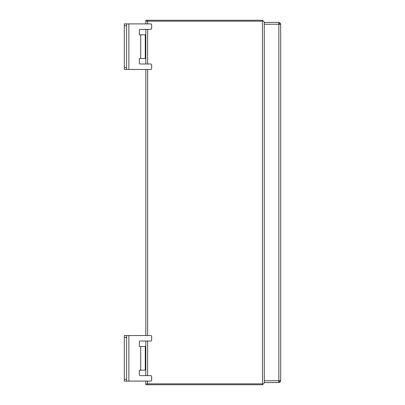 <?xml version="1.0" encoding="UTF-8"?>
<svg xmlns="http://www.w3.org/2000/svg" width="405" height="405" viewBox="0 0 405 405"><rect width="100%" height="100%" fill="white"/><g stroke="black" fill="none" stroke-linecap="round" stroke-linejoin="round"><path stroke-width="0.61" d="M264.283 380.74L278.772 380.74L278.772 382.563L264.283 382.563L264.283 382.927L264.283 22.072L262.46 20.25L147.643 20.25L262.46 20.25L264.283 22.072M147.643 381.105L147.643 384.75L145.82 384.75L145.82 383.839L147.643 383.839L147.643 384.75L262.46 384.75L145.82 384.75L145.82 381.105M126.593 381.105L124.315 381.105L124.315 379.283L126.593 379.283L126.593 381.105L150.741 381.105A0.911 0.911 0 0 0 151.652 380.194L151.652 376.549A0.911 0.911 0 0 0 150.741 375.637L140.262 375.637L145.82 375.637L145.82 341.01M139.35 374.726A0.911 0.911 0 0 0 140.262 375.637A0.911 0.911 0 0 1 139.35 374.726L139.35 370.17L140.717 370.17L140.717 346.477L139.35 346.477L139.35 341.921A0.911 0.911 0 0 1 140.262 341.01L150.741 341.01A0.911 0.911 0 0 0 151.652 340.099L151.652 336.454A0.911 0.911 0 0 0 150.741 335.542L128.871 335.542L145.82 335.542L145.82 69.457M126.593 69.457L124.315 69.457L124.315 67.635L126.593 67.635L126.593 69.457L150.741 69.457A0.911 0.911 0 0 0 151.652 68.546L151.652 64.901A0.911 0.911 0 0 0 150.741 63.99L140.262 63.99L145.82 63.99L145.82 29.362M139.35 63.079A0.911 0.911 0 0 0 140.262 63.99A0.911 0.911 0 0 1 139.35 63.079L139.35 58.522L140.717 58.522L140.717 34.83L139.35 34.83L139.35 30.274A0.911 0.911 0 0 1 140.262 29.362L150.741 29.362A0.911 0.911 0 0 0 151.652 28.451L151.652 24.806A0.911 0.911 0 0 0 150.741 23.895L128.871 23.895L145.82 23.895L145.82 20.25L147.643 20.25L147.643 21.161L262.46 21.161L262.46 20.25L262.46 384.75L264.283 382.927L262.46 384.75L262.46 383.839L147.643 383.839M147.643 21.161L145.82 21.161L145.82 20.25L147.643 20.25L147.643 23.895M278.772 22.528L278.863 22.528A1.823 1.823 0 0 1 280.685 24.351L278.772 24.351L278.772 22.437L264.283 22.437M278.772 23.439L278.863 23.439A0.911 0.911 0 0 1 279.774 24.351M280.685 24.351L280.685 380.649L278.772 380.74M278.772 381.561L278.863 382.472A1.823 1.823 0 0 0 280.685 380.649M278.863 381.561A0.911 0.911 0 0 0 279.774 380.649M278.863 23.439L278.863 22.528M145.82 355.165L145.273 355.165M145.82 352.011L145.273 352.011M145.82 361.483L145.273 361.483M145.82 364.637L145.273 364.637M124.315 335.542L126.593 335.542L126.593 337.365L124.315 337.365L124.315 335.542M126.593 379.283L126.593 337.365M124.315 379.283L124.315 337.365M128.871 381.105L128.871 335.542L126.593 335.542M140.717 346.477L145.273 346.477L145.273 370.17L140.717 370.17M145.82 43.517L145.273 43.517M145.82 40.363L145.273 40.363M145.82 49.835L145.273 49.835M145.82 52.989L145.273 52.989M124.315 23.895L126.593 23.895L126.593 25.717L124.315 25.717L124.315 23.895M126.593 67.635L126.593 25.717M124.315 67.635L124.315 25.717M128.871 69.457L128.871 23.895L126.593 23.895M140.717 34.83L145.273 34.83L145.273 58.522L140.717 58.522M140.262 341.01A0.911 0.911 0 0 0 139.35 341.921L139.35 346.477M140.262 29.362A0.911 0.911 0 0 0 139.35 30.274L139.35 34.83M147.643 375.637L147.643 341.01M147.643 335.542L147.643 69.457M147.643 63.99L147.643 29.362M278.863 24.351L278.863 380.649M264.283 24.259L278.772 24.259"/></g></svg>
